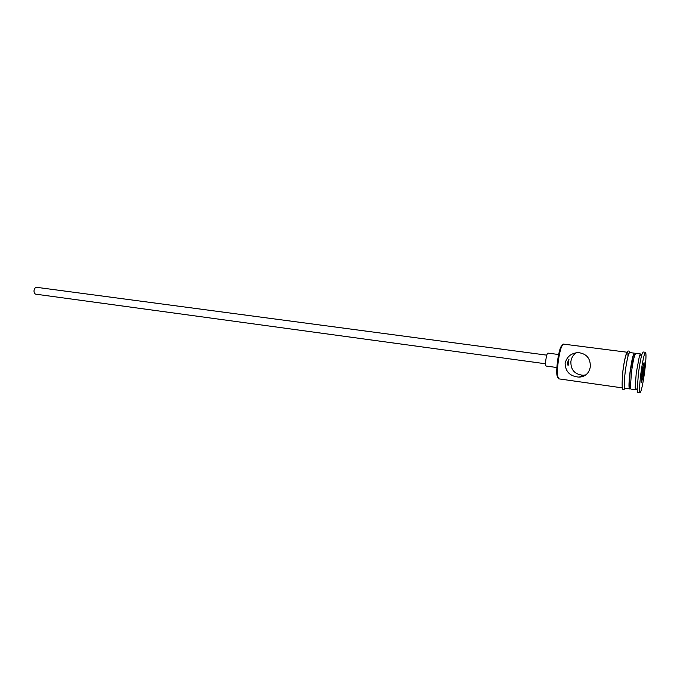<?xml version="1.0" encoding="UTF-8"?>
<svg xmlns="http://www.w3.org/2000/svg" width="680" height="680" viewBox="0 0 680 680"><rect width="100%" height="100%" fill="white"/><g stroke="black" fill="none" stroke-linecap="round" stroke-linejoin="round"><path stroke-width="1.02" d="M558.008 377.859L556.92 375.173C556.58 372.079 556.733 367.803 557.37 362.338C558.212 355.767 559.317 350.71 560.694 347.166L562.453 344.862M627.113 352.231L563.448 344.105L561.612 346.528C560.167 350.26 559.002 355.589 558.119 362.517C557.447 368.271 557.285 372.776 557.642 376.031L558.773 378.853L622.31 387.872M568.599 362.219L568.965 359.21L567.519 362.61L568.081 365.747L568.599 362.219M545.598 363.783L35.811 294.176C34.569 293.837 33.974 292.689 34.017 290.734C34.365 288.524 35.267 287.394 36.728 287.334L546.762 355.147M556.886 367.531L546.15 366.052C545.556 365.653 545.445 363.622 545.827 359.95C546.414 355.75 547.111 353.473 547.902 353.107L558.637 354.518M590.308 366.868C590.58 358.385 586.542 353.625 578.196 352.589C571.056 353.141 566.695 356.771 565.123 363.46C565.496 371.883 570.18 376.44 579.173 377.137C585.361 376.695 589.067 373.277 590.308 366.868M585.88 374.85L583.142 375.275C574.677 374.433 570.596 369.809 570.902 361.394C571.54 357.374 573.418 354.475 576.555 352.699M634.534 355.325C634.295 353.974 633.845 354.28 633.173 356.235L630.164 372.155L629.221 385.611C629.34 387.676 629.697 388.084 630.284 386.844M640.84 354.858L640.458 353.931L635.74 353.328L634.703 355.215C633.548 358.955 632.468 364.701 631.448 372.445L630.419 386.997L630.921 389.087L635.63 389.759L636.242 388.969M640.458 353.931L639.463 355.784L636.233 373.091L635.163 387.71L635.63 389.759M645.49 352.291L643.119 351.993L642.022 354.059C640.773 358.267 639.565 364.777 638.409 373.575L637.177 390.048L637.687 392.334L640.05 392.675C641.385 391.289 642.94 384.106 644.716 371.127C646.085 359.771 646.348 353.49 645.49 352.291C644.189 353.549 642.634 360.749 640.815 373.898C639.455 385.339 639.2 391.595 640.05 392.675M625.251 371.603C624.07 381.709 623.925 387.243 624.827 388.229L629.519 388.892C628.66 387.914 628.821 382.373 630.012 372.249C631.626 360.621 633.063 354.254 634.329 353.149L629.637 352.554C628.32 353.642 626.858 360 625.251 371.603M644.062 362.661L644.249 367.03L643 376.779L641.554 382.296L641.342 378.021L642.608 368.126L644.062 362.661M642.795 367.429L643.101 366.274M641.588 376.133L642.039 376.201L643.152 367.48L644.249 367.03M641.376 378.709L642.039 376.201L643 376.779M629.918 352.589C628.652 352.138 627.079 358.479 625.226 371.62C623.909 383.137 623.875 388.688 625.115 388.263M622.846 371.297C624.741 355.784 628.184 345.967 627.946 356.32M556.92 375.173L557.642 376.031M629.221 385.611L630.419 386.997M635.163 387.71L637.177 390.048M624.877 388.442C622.064 392.606 621.409 386.911 622.906 371.339C624.427 358.241 627.555 347.046 629.74 352.359M639.463 355.784L642.022 354.059M633.173 356.235L634.703 355.215M583.142 375.275L579.173 377.137M560.694 347.166L561.612 346.528"/></g></svg>
